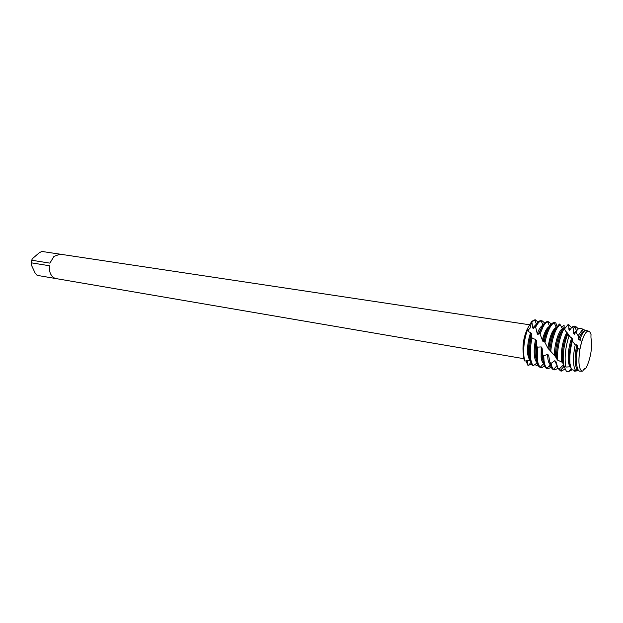 <?xml version="1.0" encoding="UTF-8"?>
<svg xmlns="http://www.w3.org/2000/svg" width="623" height="623" viewBox="0 0 623 623"><rect width="100%" height="100%" fill="white"/><g stroke="black" fill="none" stroke-linecap="round" stroke-linejoin="round"><path stroke-width="0.93" d="M591.827 340.532C591.858 350.173 590.191 358.817 586.827 366.472L585.441 368.871L586.827 366.472C590.191 358.817 591.858 350.173 591.827 340.532C591.056 339.706 590.791 337.705 591.04 334.528L589.989 332.152C588.338 330.097 586.36 331.218 584.062 335.517L581.633 341.809L579.748 350.095C578.051 363.458 579.063 370.475 582.77 371.152C583.58 369.213 584.335 368.341 585.052 368.551L585.441 368.871L584.771 368.691M529.83 324.817L41.905 251.451L60.081 254.184L53.983 256.365L49.895 263.132L31.695 260.235L31.181 262.797L49.373 265.733C48.952 272.126 50.899 276.371 55.213 278.45L37.1 275.35L35.231 273.232L31.181 264.643L31.181 262.797M527.829 328.072L531.762 321.289L530.08 328.119L527.954 330.206L527.042 329.512L527.829 328.072M535.336 319.84L531.762 321.289L532.751 327.947L533.374 328.703L535.336 325.774L537.244 333.671L537.945 334.621L539.487 332.705L543.046 341.723L544.253 341.131L547.952 348.195L555.412 356.574L557.414 360.024L561.65 361.979M530.726 362.695L528.475 365.312L527.829 365.21L527.673 360.515L527.829 365.21L525.991 360.803M579.826 348.989L581.633 341.809L579.826 348.989M527.954 330.206L527.042 329.512C523.172 341.287 522.253 351.66 524.301 360.678L524.87 361.06L524.013 357.119C523.11 348.436 524.231 339.418 527.385 330.058L527.066 329.544L528.031 330.206L530.08 328.119L531.762 321.289L535.095 319.794L538.124 321.966M526.941 329.871C523.709 337.284 522.463 345.025 523.211 353.077M31.695 260.235L32.38 258.693L39.366 252.681L41.905 251.451M37.1 275.35L523.811 358.684M575.239 344.877L572.366 341.007C570.209 349.192 569.406 356.753 569.983 363.7L571.455 369.618L575.816 370.623C574.741 369.478 574.024 367.22 573.674 363.848C573.191 358.217 573.713 351.894 575.239 344.877L576.875 344.854L577.685 345.944L577.677 347.829L579.748 350.095C578.136 362.158 578.884 369.174 581.991 371.137L582.77 371.152M591.04 334.528L589.989 332.152L588.416 331.132C587.045 331.093 585.597 332.557 584.062 335.517L581.633 341.809L580.013 338.959L579.312 340.072L578.565 339.122L578.128 335.704L582.396 329.684L583.556 329.403L585.277 330.548M587.123 330.673L586.227 330.354C584.818 330.315 583.33 331.802 581.757 334.824L580.013 338.959M571.042 368.707L568.83 371.448L566.408 371.277L563.908 366.137L562.709 365.584L559.22 369.034L557.974 368.357L555.911 361.527L554.805 360.709L551.044 363.404L549.922 362.407L548.614 355.297L547.609 354.285L543.739 355.85L542.75 354.635L542.096 348.031L541.216 346.933L537.384 347.143L536.543 345.827L536.364 340.493L535.593 339.418L531.98 338.211L531.271 336.942L531.341 333.43C528.927 340.976 528.07 348.187 528.779 355.048L529.861 359.346M531.271 336.942C529.464 344.721 528.935 351.769 529.667 358.085L532.003 365.055L533.272 365.561C531.995 364.253 531.115 361.807 530.632 358.248C529.939 352.314 530.383 345.633 531.98 338.211M531.341 333.43L530.648 332.503C528.031 340.213 527.089 347.673 527.813 354.884L529.519 360.32L530.103 360.569M535.912 326.662L536.434 325.689C538.031 322.885 539.604 321.281 541.153 320.876L542.142 320.829L544.704 323.018M542.142 320.829L541.177 320.681C539.354 320.479 537.454 322.099 535.461 325.541L535.336 325.774M524.87 361.06L529.519 360.32M533.272 365.561L537.166 363.256M535.593 339.418C534.261 345.547 533.872 351.076 534.433 355.998C534.869 359.245 535.694 361.356 536.901 362.321M536.364 340.493C535.196 346.318 534.877 351.543 535.406 356.161L536.543 360.655M536.543 345.827L536.325 359.214C537.018 364.214 538.389 366.947 540.445 367.406L541.403 367.578L540.414 367.165C538.879 366.067 537.844 363.474 537.299 359.378L537.384 347.143M540.133 333.866L543.116 326.693C544.666 323.937 546.184 322.332 547.687 321.881L548.762 321.795L551.3 324.116M548.762 321.795L547.788 321.655C545.989 321.452 544.105 323.08 542.135 326.545L539.487 332.705M544.276 365.592L542.251 367.57L541.403 367.578M541.216 346.933L541.114 357.119C541.543 360.46 542.376 362.594 543.606 363.521M542.096 348.031L542.088 357.291L543.279 361.971M549.19 365.818L550.171 367.212M542.75 354.635L543.038 360.359C543.708 365.374 545.055 368.107 547.072 368.567L548.045 368.738L546.994 368.263C545.522 367.134 544.533 364.548 544.019 360.522L543.739 355.85M545.016 342.44C546.192 336.428 547.804 331.522 549.852 327.706C551.347 324.996 552.827 323.392 554.275 322.893L555.802 322.87L557.017 326.359M555.428 322.776L554.454 322.636C552.679 322.434 550.818 324.077 548.863 327.558C546.963 331.086 545.429 335.61 544.253 341.131M551.238 367.274L548.045 368.738M547.609 354.285L547.835 358.256C548.248 361.566 549.05 363.692 550.241 364.642L550.366 364.728M548.614 355.297L550.062 363.287M549.922 362.407C550.623 366.885 551.9 369.322 553.761 369.735L554.743 369.898L553.621 369.377C552.453 368.411 551.589 366.417 551.044 363.404M550.74 351.481C551.612 342.315 553.574 334.73 556.635 328.726L559.999 324.419L559.399 324.022L555.646 328.578C552.733 334.232 550.802 341.435 549.852 350.165M557.414 360.024C557.32 348.569 559.345 338.484 563.48 329.754L564.126 328.609L563.519 327.846L562.476 329.606C558.504 337.9 556.471 347.642 556.386 358.848M566.837 332.386C562.701 340.532 560.902 349.924 561.455 360.546L561.65 361.986L562.764 362.804L563.683 365.646L565.925 367.056L565.318 363.521C564.656 354.604 565.894 345.446 569.033 336.038L564.126 328.609M567.522 333.079C563.581 341.318 561.899 350.531 562.452 360.717L562.764 362.804M567.724 333.99C564.126 343.779 562.678 353.591 563.371 363.443L563.683 365.646M565.925 367.056L569.593 366.822L570.59 367.282M572.366 341.007L572.381 338.85L571.649 337.907C568.892 345.991 567.794 353.926 568.34 361.706L569.593 366.83M572.381 338.85C569.819 346.793 568.815 354.471 569.352 361.877L570.442 366.667M581.173 328.555L580.208 328.212C578.845 328.15 577.404 329.435 575.878 332.051L578.128 335.704M576.002 370.802L578.051 369.688M576.875 344.854C575.372 351.489 574.842 357.493 575.286 362.874C575.605 365.966 576.252 368.037 577.233 369.096L578.027 369.634M577.685 345.944C576.337 352.283 575.878 357.984 576.306 363.045L577.225 367.515M577.677 347.821C576.563 353.864 576.213 359.245 576.625 363.957C577.085 368.279 578.105 370.693 579.67 371.191L582.256 371.183M537.898 365.078L536.294 365.553L535.196 364.424M585.441 368.871L583.681 369.377M578.689 370.576L574.585 371.215L573.83 370.335M530.648 332.503L529.114 332.012L527.385 330.058M561.393 327.706L564.072 325.105L564.204 328.329L564.913 328.407L568.012 324.63L568.659 324.739L568.963 329.84L569.648 330.245L572.085 326.943L573.183 328.243L573.674 333.523L574.367 334.232L575.878 332.051M571.649 337.907L569.033 336.038M563.511 327.846L562.958 328.742M562.756 329.1L559.999 324.419M550.545 324.295L549.556 326.203M576.049 331.763L574.367 334.232M577.023 330.307L573.674 333.523M572.078 369.828L568.83 371.448M573.183 328.243L575.995 326.709L578.409 328.866M566.408 371.277L568.168 371.417M570.061 370.078L571.081 368.808M575.263 326.452L574.227 326.078L572.085 326.943M562.709 365.584L564.446 367.321M570.434 329.256L568.963 329.84M565.201 368.894L561.487 371.082L559.22 369.034M568.659 324.739L571.626 327.628M554.743 369.898L557.974 368.341L560.498 370.903L561.487 371.082M562.546 329.474C558.083 335.33 555.708 344.363 555.412 356.574M555.911 361.527L556.425 363.458M562.203 328.78C558.34 331.148 554.229 345.173 554.408 355.562M554.805 360.709L557.172 365.935M555.638 328.586C552.258 332.62 549.992 339.527 548.84 349.301M556.378 327.309L556.23 327.355C552.36 329.723 549.595 336.669 547.952 348.195M548.785 327.706C546.402 330.392 544.486 335.065 543.046 341.723M549.579 326.335C546.69 327.651 544.253 332.417 542.259 340.641M527.066 329.544C523.172 341.287 522.253 351.66 524.301 360.678M541.971 326.849L537.945 334.621M542.835 325.377C540.865 326.172 539.004 328.936 537.244 333.671M532.058 321.554L535.57 319.864M531.357 364.089L528.475 365.312M536.138 324.427L532.751 327.947M534.931 326.335L533.374 328.703M582.754 333.079L579.312 340.072M584.179 331.311L583.26 331.576C581.656 332.495 580.091 335.01 578.565 339.122M585.052 368.551L584.452 368.614M588.416 331.132L586.227 330.354M536.964 362.578L535.5 364.245M543.614 363.559L540.414 367.165M547.757 367.414L548.201 368.489M550.241 364.642L546.994 368.263M554.47 368.442L554.961 369.618M583.556 329.403L580.208 328.212M577.233 369.096L575.816 370.623M528.031 330.206L529.114 332.012M532.408 338.624L531.185 336.093M565.123 330.634L567.187 332.737M572.763 341.568L572.342 340.797M570.489 337.549L567.506 333.134M581.991 371.137L579.67 371.191M576.423 330.502L574.811 326.958M568.737 371.448L566.93 371.487M575.995 326.709L574.227 326.078M563.628 366.854L560.311 370.49M569.64 329.442L569.009 328.041M568.924 324.762L568.16 324.645M561.23 369.478L561.775 370.755M556.907 365.748L553.621 369.377M556.23 327.355L554.275 322.893M549.603 326.304L547.687 321.881M548.092 322.823L548.77 322.029M542.976 325.159L541.153 320.876M536.403 324.022L534.666 319.887M541.504 321.702L542.088 321.009M583.26 331.576L582.396 329.684"/></g></svg>
